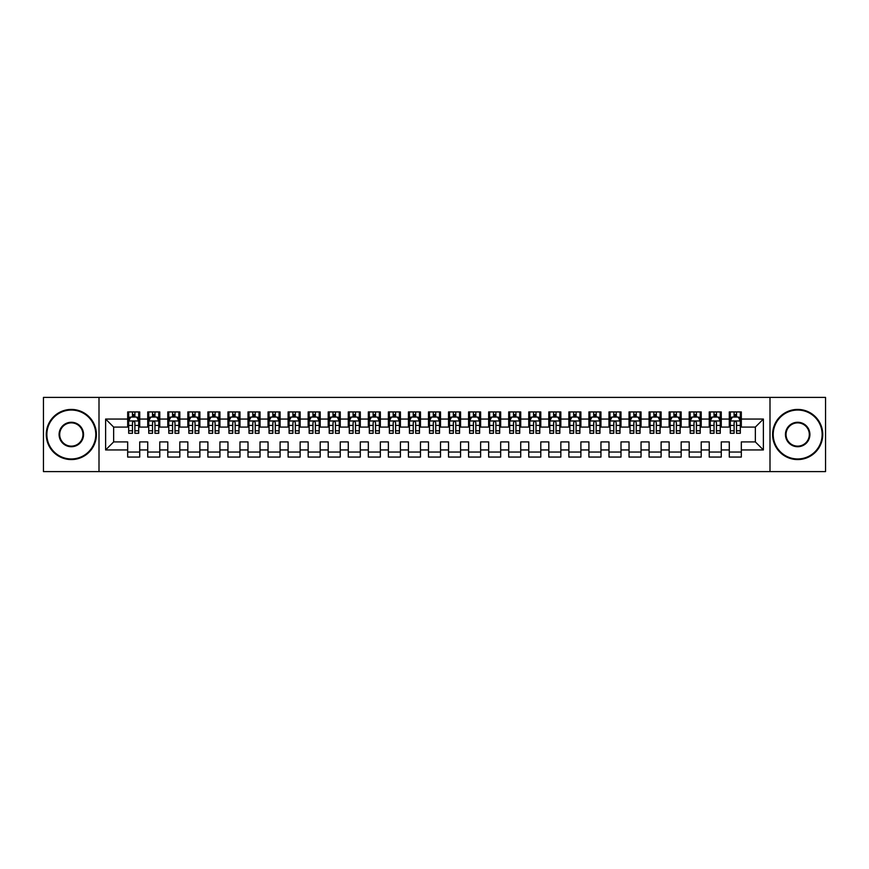 <?xml version="1.0" encoding="UTF-8"?>
<svg xmlns="http://www.w3.org/2000/svg" width="869" height="869" viewBox="0 0 869 869"><rect width="100%" height="100%" fill="white"/><g stroke="black" fill="none" stroke-linecap="round" stroke-linejoin="round"><path stroke-width="1.3" d="M769.999 471.595L825.55 471.595L825.55 397.405L769.999 397.405L769.999 471.595L99.001 471.595L99.001 397.405L43.45 397.405L43.45 471.595L99.001 471.595M769.999 397.405L99.001 397.405M105.616 449.946L105.616 419.054L127.678 419.054L127.678 427.081L113.643 427.081L113.643 441.919L105.616 449.946L127.678 449.946L127.678 457.061L139.713 457.061L139.713 449.946L147.73 449.946L147.73 457.061L159.766 457.061L159.766 449.946L167.782 449.946L167.782 457.061L179.818 457.061L179.818 449.946L187.834 449.946L187.834 457.061L199.87 457.061L199.87 449.946L207.887 449.946L207.887 457.061L219.922 457.061L219.922 449.946L227.95 449.946L227.95 457.061L239.974 457.061L239.974 449.946L248.002 449.946L248.002 457.061L260.027 457.061L260.027 449.946L268.054 449.946L268.054 457.061L280.09 457.061L280.09 449.946L288.106 449.946L288.106 457.061L300.142 457.061L300.142 449.946L308.158 449.946L308.158 457.061L320.194 457.061L320.194 449.946L328.21 449.946L328.21 457.061L340.246 457.061L340.246 449.946L348.273 449.946L348.273 457.061L360.298 457.061L360.298 449.946L368.326 449.946L368.326 457.061L380.35 457.061L380.35 449.946L388.378 449.946L388.378 457.061L400.413 457.061L400.413 449.946L408.43 449.946L408.43 457.061L420.466 457.061L420.466 449.946L428.482 449.946L428.482 457.061L440.518 457.061L440.518 449.946L448.534 449.946L448.534 457.061L460.57 457.061L460.57 449.946L468.587 449.946L468.587 457.061L480.622 457.061L480.622 449.946L488.65 449.946L488.65 457.061L500.674 457.061L500.674 449.946L508.702 449.946L508.702 457.061L520.727 457.061L520.727 449.946L528.754 449.946L528.754 457.061L540.79 457.061L540.79 449.946L548.806 449.946L548.806 457.061L560.842 457.061L560.842 449.946L568.858 449.946L568.858 457.061L580.894 457.061L580.894 449.946L588.91 449.946L588.91 457.061L600.946 457.061L600.946 449.946L608.973 449.946L608.973 457.061L620.998 457.061L620.998 449.946L629.026 449.946L629.026 457.061L641.05 457.061L641.05 449.946L649.078 449.946L649.078 457.061L661.113 457.061L661.113 449.946L669.13 449.946L669.13 457.061L681.166 457.061L681.166 449.946L689.182 449.946L689.182 457.061L701.218 457.061L701.218 449.946L709.234 449.946L709.234 457.061L721.27 457.061L721.27 449.946L729.287 449.946L729.287 457.061L741.322 457.061L741.322 441.919L755.357 441.919L755.357 427.081L741.322 427.081L741.322 419.054L763.384 419.054L763.384 449.946L741.322 449.946M741.322 419.054L741.322 411.939L729.287 411.939L729.287 419.054L721.27 419.054L721.27 411.939L709.234 411.939L709.234 419.054L701.218 419.054L701.218 411.939L689.182 411.939L689.182 419.054L681.166 419.054L681.166 411.939L669.13 411.939L669.13 419.054L661.113 419.054L661.113 411.939L649.078 411.939L649.078 419.054L641.05 419.054L641.05 411.939L629.026 411.939L629.026 419.054L620.998 419.054L620.998 411.939L608.973 411.939L608.973 419.054L600.946 419.054L600.946 411.939L588.91 411.939L588.91 419.054L580.894 419.054L580.894 411.939L568.858 411.939L568.858 419.054L560.842 419.054L560.842 411.939L548.806 411.939L548.806 419.054L540.79 419.054L540.79 411.939L528.754 411.939L528.754 419.054L520.727 419.054L520.727 411.939L508.702 411.939L508.702 419.054L500.674 419.054L500.674 411.939L488.65 411.939L488.65 419.054L480.622 419.054L480.622 411.939L468.587 411.939L468.587 419.054L460.57 419.054L460.57 411.939L448.534 411.939L448.534 419.054L440.518 419.054L440.518 411.939L428.482 411.939L428.482 419.054L420.466 419.054L420.466 411.939L408.43 411.939L408.43 419.054L400.413 419.054L400.413 411.939L388.378 411.939L388.378 419.054L380.35 419.054L380.35 411.939L368.326 411.939L368.326 419.054L360.298 419.054L360.298 411.939L348.273 411.939L348.273 419.054L340.246 419.054L340.246 411.939L328.21 411.939L328.21 419.054L320.194 419.054L320.194 411.939L308.158 411.939L308.158 419.054L300.142 419.054L300.142 411.939L288.106 411.939L288.106 419.054L280.09 419.054L280.09 411.939L268.054 411.939L268.054 419.054L260.027 419.054L260.027 411.939L248.002 411.939L248.002 419.054L239.974 419.054L239.974 411.939L227.95 411.939L227.95 419.054L219.922 419.054L219.922 411.939L207.887 411.939L207.887 419.054L199.87 419.054L199.87 411.939L187.834 411.939L187.834 419.054L179.818 419.054L179.818 411.939L167.782 411.939L167.782 419.054L159.766 419.054L159.766 411.939L147.73 411.939L147.73 419.054L139.713 419.054L139.713 411.939L127.678 411.939L127.678 419.054M721.27 449.946L721.27 441.919L729.287 441.919L729.287 449.946M763.384 419.054L755.357 427.081M701.218 449.946L701.218 441.919L709.234 441.919L709.234 449.946M729.287 419.054L729.287 427.081L721.27 427.081L721.27 419.054M681.166 449.946L681.166 441.919L689.182 441.919L689.182 449.946M709.234 419.054L709.234 427.081L701.218 427.081L701.218 419.054M661.113 449.946L661.113 441.919L669.13 441.919L669.13 449.946M689.182 419.054L689.182 427.081L681.166 427.081L681.166 419.054M641.05 449.946L641.05 441.919L649.078 441.919L649.078 449.946M669.13 419.054L669.13 427.081L661.113 427.081L661.113 419.054M620.998 449.946L620.998 441.919L629.026 441.919L629.026 449.946M649.078 419.054L649.078 427.081L641.05 427.081L641.05 419.054M600.946 449.946L600.946 441.919L608.973 441.919L608.973 449.946M629.026 419.054L629.026 427.081L620.998 427.081L620.998 419.054M580.894 449.946L580.894 441.919L588.91 441.919L588.91 449.946M608.973 419.054L608.973 427.081L600.946 427.081L600.946 419.054M560.842 449.946L560.842 441.919L568.858 441.919L568.858 449.946M588.91 419.054L588.91 427.081L580.894 427.081L580.894 419.054M540.79 449.946L540.79 441.919L548.806 441.919L548.806 449.946M568.858 419.054L568.858 427.081L560.842 427.081L560.842 419.054M520.727 449.946L520.727 441.919L528.754 441.919L528.754 449.946M548.806 419.054L548.806 427.081L540.79 427.081L540.79 419.054M500.674 449.946L500.674 441.919L508.702 441.919L508.702 449.946M528.754 419.054L528.754 427.081L520.727 427.081L520.727 419.054M480.622 449.946L480.622 441.919L488.65 441.919L488.65 449.946M508.702 419.054L508.702 427.081L500.674 427.081L500.674 419.054M460.57 449.946L460.57 441.919L468.587 441.919L468.587 449.946M488.65 419.054L488.65 427.081L480.622 427.081L480.622 419.054M440.518 449.946L440.518 441.919L448.534 441.919L448.534 449.946M468.587 419.054L468.587 427.081L460.57 427.081L460.57 419.054M420.466 449.946L420.466 441.919L428.482 441.919L428.482 449.946M448.534 419.054L448.534 427.081L440.518 427.081L440.518 419.054M400.413 449.946L400.413 441.919L408.43 441.919L408.43 449.946M428.482 419.054L428.482 427.081L420.466 427.081L420.466 419.054M380.35 449.946L380.35 441.919L388.378 441.919L388.378 449.946M408.43 419.054L408.43 427.081L400.413 427.081L400.413 419.054M360.298 449.946L360.298 441.919L368.326 441.919L368.326 449.946M388.378 419.054L388.378 427.081L380.35 427.081L380.35 419.054M340.246 449.946L340.246 441.919L348.273 441.919L348.273 449.946M368.326 419.054L368.326 427.081L360.298 427.081L360.298 419.054M320.194 449.946L320.194 441.919L328.21 441.919L328.21 449.946M348.273 419.054L348.273 427.081L340.246 427.081L340.246 419.054M300.142 449.946L300.142 441.919L308.158 441.919L308.158 449.946M328.21 419.054L328.21 427.081L320.194 427.081L320.194 419.054M280.09 449.946L280.09 441.919L288.106 441.919L288.106 449.946M308.158 419.054L308.158 427.081L300.142 427.081L300.142 419.054M260.027 449.946L260.027 441.919L268.054 441.919L268.054 449.946M288.106 419.054L288.106 427.081L280.09 427.081L280.09 419.054M239.974 449.946L239.974 441.919L248.002 441.919L248.002 449.946M268.054 419.054L268.054 427.081L260.027 427.081L260.027 419.054M219.922 449.946L219.922 441.919L227.95 441.919L227.95 449.946M248.002 419.054L248.002 427.081L239.974 427.081L239.974 419.054M199.87 449.946L199.87 441.919L207.887 441.919L207.887 449.946M227.95 419.054L227.95 427.081L219.922 427.081L219.922 419.054M179.818 449.946L179.818 441.919L187.834 441.919L187.834 449.946M207.887 419.054L207.887 427.081L199.87 427.081L199.87 419.054M159.766 449.946L159.766 441.919L167.782 441.919L167.782 449.946M187.834 419.054L187.834 427.081L179.818 427.081L179.818 419.054M139.713 449.946L139.713 441.919L147.73 441.919L147.73 449.946M167.782 419.054L167.782 427.081L159.766 427.081L159.766 419.054M113.643 441.919L127.678 441.919L127.678 449.946M147.73 419.054L147.73 427.081L139.713 427.081L139.713 419.054M729.287 416.957L730.297 416.957M740.323 416.957L741.322 416.957M709.234 416.957L710.245 416.957M720.271 416.957L721.27 416.957M689.182 416.957L690.182 416.957M700.218 416.957L701.218 416.957M669.13 416.957L670.129 416.957M680.155 416.957L681.166 416.957M649.078 416.957L650.077 416.957M660.103 416.957L661.113 416.957M629.026 416.957L630.025 416.957M640.051 416.957L641.05 416.957M608.973 416.957L609.973 416.957M619.999 416.957L620.998 416.957M588.91 416.957L589.921 416.957M599.947 416.957L600.946 416.957M568.858 416.957L569.868 416.957M579.895 416.957L580.894 416.957M548.806 416.957L549.805 416.957M559.832 416.957L560.842 416.957M528.754 416.957L529.753 416.957M539.779 416.957L540.79 416.957M508.702 416.957L509.701 416.957M519.727 416.957L520.727 416.957M488.65 416.957L489.649 416.957M499.675 416.957L500.674 416.957M468.587 416.957L469.597 416.957M479.623 416.957L480.622 416.957M448.534 416.957L449.545 416.957M459.571 416.957L460.57 416.957M428.482 416.957L429.482 416.957M439.518 416.957L440.518 416.957M408.43 416.957L409.429 416.957M419.455 416.957L420.466 416.957M388.378 416.957L389.377 416.957M399.403 416.957L400.413 416.957M368.326 416.957L369.325 416.957M379.351 416.957L380.35 416.957M348.273 416.957L349.273 416.957M359.299 416.957L360.298 416.957M328.21 416.957L329.221 416.957M339.247 416.957L340.246 416.957M308.158 416.957L309.168 416.957M319.195 416.957L320.194 416.957M288.106 416.957L289.105 416.957M299.132 416.957L300.142 416.957M268.054 416.957L269.053 416.957M279.079 416.957L280.09 416.957M248.002 416.957L249.001 416.957M259.027 416.957L260.027 416.957M227.95 416.957L228.949 416.957M238.975 416.957L239.974 416.957M207.887 416.957L208.897 416.957M218.923 416.957L219.922 416.957M187.834 416.957L188.845 416.957M198.871 416.957L199.87 416.957M167.782 416.957L168.782 416.957M178.818 416.957L179.818 416.957M147.73 416.957L148.729 416.957M158.755 416.957L159.766 416.957M127.678 416.957L128.677 416.957M138.703 416.957L139.713 416.957M127.678 452.043L139.713 452.043M147.73 452.043L159.766 452.043M167.782 452.043L179.818 452.043M187.834 452.043L199.87 452.043M207.887 452.043L219.922 452.043M227.95 452.043L239.974 452.043M248.002 452.043L260.027 452.043M268.054 452.043L280.09 452.043M288.106 452.043L300.142 452.043M308.158 452.043L320.194 452.043M328.21 452.043L340.246 452.043M348.273 452.043L360.298 452.043M368.326 452.043L380.35 452.043M388.378 452.043L400.413 452.043M408.43 452.043L420.466 452.043M428.482 452.043L440.518 452.043M448.534 452.043L460.57 452.043M468.587 452.043L480.622 452.043M488.65 452.043L500.674 452.043M508.702 452.043L520.727 452.043M528.754 452.043L540.79 452.043M548.806 452.043L560.842 452.043M568.858 452.043L580.894 452.043M588.91 452.043L600.946 452.043M608.973 452.043L620.998 452.043M629.026 452.043L641.05 452.043M649.078 452.043L661.113 452.043M669.13 452.043L681.166 452.043M689.182 452.043L701.218 452.043M709.234 452.043L721.27 452.043M729.287 452.043L741.322 452.043M105.616 419.054L113.643 427.081M755.357 441.919L763.384 449.946M134.891 414.546L132.49 414.546M138.703 430.785L134.891 430.785L134.891 433.294L138.703 433.294L138.703 421.063L136.705 417.055L130.687 417.055L128.677 421.063L128.677 433.294L132.49 433.294L132.49 430.785L128.677 430.785M128.677 421.063L128.677 411.939M138.703 421.063L138.703 411.939M132.49 417.055L132.49 411.939M134.891 411.939L134.891 417.055M134.891 430.785L134.891 422.573C134.098 421.02 133.294 421.02 132.49 422.573L132.49 430.785M134.891 416.957L132.49 416.957M154.954 414.546L152.542 414.546M158.755 430.785L154.954 430.785L154.954 433.294L158.755 433.294L158.755 421.063L156.757 417.055L150.739 417.055L148.729 421.063L148.729 433.294L152.542 433.294L152.542 430.785L148.729 430.785M148.729 421.063L148.729 411.939M158.755 421.063L158.755 411.939M152.542 417.055L152.542 411.939M154.954 411.939L154.954 417.055M154.954 430.785L154.954 422.573C154.15 421.02 153.346 421.02 152.542 422.573L152.542 430.785M154.954 416.957L152.542 416.957M175.006 414.546L172.594 414.546M178.818 430.785L175.006 430.785L175.006 433.294L178.818 433.294L178.818 421.063L176.809 417.055L170.791 417.055L168.782 421.063L168.782 433.294L172.594 433.294L172.594 430.785L168.782 430.785M168.782 421.063L168.782 411.939M178.818 421.063L178.818 411.939M172.594 417.055L172.594 411.939M175.006 411.939L175.006 417.055M175.006 430.785L175.006 422.573C174.202 421.02 173.398 421.02 172.594 422.573L172.594 430.785M175.006 416.957L172.594 416.957M71.323 458.962A24.462 24.462 0 0 0 95.786 434.5A24.462 24.462 0 0 0 71.323 410.038A24.462 24.462 0 0 0 46.861 434.5A24.462 24.462 0 0 0 71.323 458.962M71.323 409.429A25.071 25.071 0 0 1 96.394 434.5A25.071 25.071 0 0 1 71.323 459.571A25.071 25.071 0 0 1 46.253 434.5A25.071 25.071 0 0 1 71.323 409.429M71.323 446.731A12.231 12.231 0 0 1 59.092 434.5A12.231 12.231 0 0 1 71.323 422.269A12.231 12.231 0 0 1 83.554 434.5A12.231 12.231 0 0 1 71.323 446.731M71.323 422.866A11.634 11.634 0 0 0 59.689 434.5A11.634 11.634 0 0 0 71.323 446.134A11.634 11.634 0 0 0 82.957 434.5A11.634 11.634 0 0 0 71.323 422.866M797.677 458.962A24.462 24.462 0 0 0 822.139 434.5A24.462 24.462 0 0 0 797.677 410.038A24.462 24.462 0 0 0 773.214 434.5A24.462 24.462 0 0 0 797.677 458.962M797.677 409.429A25.071 25.071 0 0 1 822.747 434.5A25.071 25.071 0 0 1 797.677 459.571A25.071 25.071 0 0 1 772.606 434.5A25.071 25.071 0 0 1 797.677 409.429M797.677 446.731A12.231 12.231 0 0 1 785.446 434.5A12.231 12.231 0 0 1 797.677 422.269A12.231 12.231 0 0 1 809.908 434.5A12.231 12.231 0 0 1 797.677 446.731M797.677 422.866A11.634 11.634 0 0 0 786.043 434.5A11.634 11.634 0 0 0 797.677 446.134A11.634 11.634 0 0 0 809.311 434.5A11.634 11.634 0 0 0 797.677 422.866M195.058 414.546L192.646 414.546M198.871 430.785L195.058 430.785L195.058 433.294L198.871 433.294L198.871 421.063L196.861 417.055L190.843 417.055L188.845 421.063L188.845 433.294L192.646 433.294L192.646 430.785L188.845 430.785M188.845 421.063L188.845 411.939M198.871 421.063L198.871 411.939M192.646 417.055L192.646 411.939M195.058 411.939L195.058 417.055M195.058 430.785L195.058 422.573C194.254 421.02 193.45 421.02 192.646 422.573L192.646 430.785M195.058 416.957L192.646 416.957M215.11 414.546L212.709 414.546M218.923 430.785L215.11 430.785L215.11 433.294L218.923 433.294L218.923 421.063L216.913 417.055L210.895 417.055L208.897 421.063L208.897 433.294L212.709 433.294L212.709 430.785L208.897 430.785M208.897 421.063L208.897 411.939M218.923 421.063L218.923 411.939M212.709 417.055L212.709 411.939M215.11 411.939L215.11 417.055M215.11 430.785L215.11 422.573C214.306 421.02 213.502 421.02 212.709 422.573L212.709 430.785M215.11 416.957L212.709 416.957M235.162 414.546L232.762 414.546M238.975 430.785L235.162 430.785L235.162 433.294L238.975 433.294L238.975 421.063L236.965 417.055L230.958 417.055L228.949 421.063L228.949 433.294L232.762 433.294L232.762 430.785L228.949 430.785M228.949 421.063L228.949 411.939M238.975 421.063L238.975 411.939M232.762 417.055L232.762 411.939M235.162 411.939L235.162 417.055M235.162 430.785L235.162 422.573C234.358 421.02 233.565 421.02 232.762 422.573L232.762 430.785M235.162 416.957L232.762 416.957M255.214 414.546L252.814 414.546M259.027 430.785L255.214 430.785L255.214 433.294L259.027 433.294L259.027 421.063L257.028 417.055L251.011 417.055L249.001 421.063L249.001 433.294L252.814 433.294L252.814 430.785L249.001 430.785M249.001 421.063L249.001 411.939M259.027 421.063L259.027 411.939M252.814 417.055L252.814 411.939M255.214 411.939L255.214 417.055M255.214 430.785L255.214 422.573C254.421 421.02 253.618 421.02 252.814 422.573L252.814 430.785M255.214 416.957L252.814 416.957M275.277 414.546L272.866 414.546M279.079 430.785L275.277 430.785L275.277 433.294L279.079 433.294L279.079 421.063L277.081 417.055L271.063 417.055L269.053 421.063L269.053 433.294L272.866 433.294L272.866 430.785L269.053 430.785M269.053 421.063L269.053 411.939M279.079 421.063L279.079 411.939M272.866 417.055L272.866 411.939M275.277 411.939L275.277 417.055M275.277 430.785L275.277 422.573C274.474 421.02 273.67 421.02 272.866 422.573L272.866 430.785M275.277 416.957L272.866 416.957M295.33 414.546L292.918 414.546M299.132 430.785L295.33 430.785L295.33 433.294L299.132 433.294L299.132 421.063L297.133 417.055L291.115 417.055L289.105 421.063L289.105 433.294L292.918 433.294L292.918 430.785L289.105 430.785M289.105 421.063L289.105 411.939M299.132 421.063L299.132 411.939M292.918 417.055L292.918 411.939M295.33 411.939L295.33 417.055M295.33 430.785L295.33 422.573C294.526 421.02 293.722 421.02 292.918 422.573L292.918 430.785M295.33 416.957L292.918 416.957M315.382 414.546L312.97 414.546M319.195 430.785L315.382 430.785L315.382 433.294L319.195 433.294L319.195 421.063L317.185 417.055L311.167 417.055L309.168 421.063L309.168 433.294L312.97 433.294L312.97 430.785L309.168 430.785M309.168 421.063L309.168 411.939M319.195 421.063L319.195 411.939M312.97 417.055L312.97 411.939M315.382 411.939L315.382 417.055M315.382 430.785L315.382 422.573C314.578 421.02 313.774 421.02 312.97 422.573L312.97 430.785M315.382 416.957L312.97 416.957M335.434 414.546L333.023 414.546M339.247 430.785L335.434 430.785L335.434 433.294L339.247 433.294L339.247 421.063L337.237 417.055L331.219 417.055L329.221 421.063L329.221 433.294L333.023 433.294L333.023 430.785L329.221 430.785M329.221 421.063L329.221 411.939M339.247 421.063L339.247 411.939M333.023 417.055L333.023 411.939M335.434 411.939L335.434 417.055M335.434 430.785L335.434 422.573C334.63 421.02 333.826 421.02 333.023 422.573L333.023 430.785M335.434 416.957L333.023 416.957M355.486 414.546L353.086 414.546M359.299 430.785L355.486 430.785L355.486 433.294L359.299 433.294L359.299 421.063L357.289 417.055L351.272 417.055L349.273 421.063L349.273 433.294L353.086 433.294L353.086 430.785L349.273 430.785M349.273 421.063L349.273 411.939M359.299 421.063L359.299 411.939M353.086 417.055L353.086 411.939M355.486 411.939L355.486 417.055M355.486 430.785L355.486 422.573C354.682 421.02 353.889 421.02 353.086 422.573L353.086 430.785M355.486 416.957L353.086 416.957M375.538 414.546L373.138 414.546M379.351 430.785L375.538 430.785L375.538 433.294L379.351 433.294L379.351 421.063L377.342 417.055L371.335 417.055L369.325 421.063L369.325 433.294L373.138 433.294L373.138 430.785L369.325 430.785M369.325 421.063L369.325 411.939M379.351 421.063L379.351 411.939M373.138 417.055L373.138 411.939M375.538 411.939L375.538 417.055M375.538 430.785L375.538 422.573C374.745 421.02 373.942 421.02 373.138 422.573L373.138 430.785M375.538 416.957L373.138 416.957M395.591 414.546L393.19 414.546M399.403 430.785L395.591 430.785L395.591 433.294L399.403 433.294L399.403 421.063L397.405 417.055L391.387 417.055L389.377 421.063L389.377 433.294L393.19 433.294L393.19 430.785L389.377 430.785M389.377 421.063L389.377 411.939M399.403 421.063L399.403 411.939M393.19 417.055L393.19 411.939M395.591 411.939L395.591 417.055M395.591 430.785L395.591 422.573C394.798 421.02 393.994 421.02 393.19 422.573L393.19 430.785M395.591 416.957L393.19 416.957M415.654 414.546L413.242 414.546M419.455 430.785L415.654 430.785L415.654 433.294L419.455 433.294L419.455 421.063L417.457 417.055L411.439 417.055L409.429 421.063L409.429 433.294L413.242 433.294L413.242 430.785L409.429 430.785M409.429 421.063L409.429 411.939M419.455 421.063L419.455 411.939M413.242 417.055L413.242 411.939M415.654 411.939L415.654 417.055M415.654 430.785L415.654 422.573C414.85 421.02 414.046 421.02 413.242 422.573L413.242 430.785M415.654 416.957L413.242 416.957M435.706 414.546L433.294 414.546M439.518 430.785L435.706 430.785L435.706 433.294L439.518 433.294L439.518 421.063L437.509 417.055L431.491 417.055L429.482 421.063L429.482 433.294L433.294 433.294L433.294 430.785L429.482 430.785M429.482 421.063L429.482 411.939M439.518 421.063L439.518 411.939M433.294 417.055L433.294 411.939M435.706 411.939L435.706 417.055M435.706 430.785L435.706 422.573C434.902 421.02 434.098 421.02 433.294 422.573L433.294 430.785M435.706 416.957L433.294 416.957M455.758 414.546L453.346 414.546M459.571 430.785L455.758 430.785L455.758 433.294L459.571 433.294L459.571 421.063L457.561 417.055L451.543 417.055L449.545 421.063L449.545 433.294L453.346 433.294L453.346 430.785L449.545 430.785M449.545 421.063L449.545 411.939M459.571 421.063L459.571 411.939M453.346 417.055L453.346 411.939M455.758 411.939L455.758 417.055M455.758 430.785L455.758 422.573C454.954 421.02 454.15 421.02 453.346 422.573L453.346 430.785M455.758 416.957L453.346 416.957M475.81 414.546L473.409 414.546M479.623 430.785L475.81 430.785L475.81 433.294L479.623 433.294L479.623 421.063L477.613 417.055L471.595 417.055L469.597 421.063L469.597 433.294L473.409 433.294L473.409 430.785L469.597 430.785M469.597 421.063L469.597 411.939M479.623 421.063L479.623 411.939M473.409 417.055L473.409 411.939M475.81 411.939L475.81 417.055M475.81 430.785L475.81 422.573C475.006 421.02 474.202 421.02 473.409 422.573L473.409 430.785M475.81 416.957L473.409 416.957M495.862 414.546L493.462 414.546M499.675 430.785L495.862 430.785L495.862 433.294L499.675 433.294L499.675 421.063L497.665 417.055L491.658 417.055L489.649 421.063L489.649 433.294L493.462 433.294L493.462 430.785L489.649 430.785M489.649 421.063L489.649 411.939M499.675 421.063L499.675 411.939M493.462 417.055L493.462 411.939M495.862 411.939L495.862 417.055M495.862 430.785L495.862 422.573C495.058 421.02 494.265 421.02 493.462 422.573L493.462 430.785M495.862 416.957L493.462 416.957M515.914 414.546L513.514 414.546M519.727 430.785L515.914 430.785L515.914 433.294L519.727 433.294L519.727 421.063L517.728 417.055L511.711 417.055L509.701 421.063L509.701 433.294L513.514 433.294L513.514 430.785L509.701 430.785M509.701 421.063L509.701 411.939M519.727 421.063L519.727 411.939M513.514 417.055L513.514 411.939M515.914 411.939L515.914 417.055M515.914 430.785L515.914 422.573C515.121 421.02 514.318 421.02 513.514 422.573L513.514 430.785M515.914 416.957L513.514 416.957M535.977 414.546L533.566 414.546M539.779 430.785L535.977 430.785L535.977 433.294L539.779 433.294L539.779 421.063L537.781 417.055L531.763 417.055L529.753 421.063L529.753 433.294L533.566 433.294L533.566 430.785L529.753 430.785M529.753 421.063L529.753 411.939M539.779 421.063L539.779 411.939M533.566 417.055L533.566 411.939M535.977 411.939L535.977 417.055M535.977 430.785L535.977 422.573C535.174 421.02 534.37 421.02 533.566 422.573L533.566 430.785M535.977 416.957L533.566 416.957M556.03 414.546L553.618 414.546M559.832 430.785L556.03 430.785L556.03 433.294L559.832 433.294L559.832 421.063L557.833 417.055L551.815 417.055L549.805 421.063L549.805 433.294L553.618 433.294L553.618 430.785L549.805 430.785M549.805 421.063L549.805 411.939M559.832 421.063L559.832 411.939M553.618 417.055L553.618 411.939M556.03 411.939L556.03 417.055M556.03 430.785L556.03 422.573C555.226 421.02 554.422 421.02 553.618 422.573L553.618 430.785M556.03 416.957L553.618 416.957M576.082 414.546L573.67 414.546M579.895 430.785L576.082 430.785L576.082 433.294L579.895 433.294L579.895 421.063L577.885 417.055L571.867 417.055L569.868 421.063L569.868 433.294L573.67 433.294L573.67 430.785L569.868 430.785M569.868 421.063L569.868 411.939M579.895 421.063L579.895 411.939M573.67 417.055L573.67 411.939M576.082 411.939L576.082 417.055M576.082 430.785L576.082 422.573C575.278 421.02 574.474 421.02 573.67 422.573L573.67 430.785M576.082 416.957L573.67 416.957M596.134 414.546L593.723 414.546M599.947 430.785L596.134 430.785L596.134 433.294L599.947 433.294L599.947 421.063L597.937 417.055L591.919 417.055L589.921 421.063L589.921 433.294L593.723 433.294L593.723 430.785L589.921 430.785M589.921 421.063L589.921 411.939M599.947 421.063L599.947 411.939M593.723 417.055L593.723 411.939M596.134 411.939L596.134 417.055M596.134 430.785L596.134 422.573C595.33 421.02 594.526 421.02 593.723 422.573L593.723 430.785M596.134 416.957L593.723 416.957M616.186 414.546L613.786 414.546M619.999 430.785L616.186 430.785L616.186 433.294L619.999 433.294L619.999 421.063L617.989 417.055L611.972 417.055L609.973 421.063L609.973 433.294L613.786 433.294L613.786 430.785L609.973 430.785M609.973 421.063L609.973 411.939M619.999 421.063L619.999 411.939M613.786 417.055L613.786 411.939M616.186 411.939L616.186 417.055M616.186 430.785L616.186 422.573C615.382 421.02 614.589 421.02 613.786 422.573L613.786 430.785M616.186 416.957L613.786 416.957M636.238 414.546L633.838 414.546M640.051 430.785L636.238 430.785L636.238 433.294L640.051 433.294L640.051 421.063L638.042 417.055L632.035 417.055L630.025 421.063L630.025 433.294L633.838 433.294L633.838 430.785L630.025 430.785M630.025 421.063L630.025 411.939M640.051 421.063L640.051 411.939M633.838 417.055L633.838 411.939M636.238 411.939L636.238 417.055M636.238 430.785L636.238 422.573C635.445 421.02 634.642 421.02 633.838 422.573L633.838 430.785M636.238 416.957L633.838 416.957M656.291 414.546L653.89 414.546M660.103 430.785L656.291 430.785L656.291 433.294L660.103 433.294L660.103 421.063L658.105 417.055L652.087 417.055L650.077 421.063L650.077 433.294L653.89 433.294L653.89 430.785L650.077 430.785M650.077 421.063L650.077 411.939M660.103 421.063L660.103 411.939M653.89 417.055L653.89 411.939M656.291 411.939L656.291 417.055M656.291 430.785L656.291 422.573C655.498 421.02 654.694 421.02 653.89 422.573L653.89 430.785M656.291 416.957L653.89 416.957M676.354 414.546L673.942 414.546M680.155 430.785L676.354 430.785L676.354 433.294L680.155 433.294L680.155 421.063L678.157 417.055L672.139 417.055L670.129 421.063L670.129 433.294L673.942 433.294L673.942 430.785L670.129 430.785M670.129 421.063L670.129 411.939M680.155 421.063L680.155 411.939M673.942 417.055L673.942 411.939M676.354 411.939L676.354 417.055M676.354 430.785L676.354 422.573C675.55 421.02 674.746 421.02 673.942 422.573L673.942 430.785M676.354 416.957L673.942 416.957M696.406 414.546L693.994 414.546M700.218 430.785L696.406 430.785L696.406 433.294L700.218 433.294L700.218 421.063L698.209 417.055L692.191 417.055L690.182 421.063L690.182 433.294L693.994 433.294L693.994 430.785L690.182 430.785M690.182 421.063L690.182 411.939M700.218 421.063L700.218 411.939M693.994 417.055L693.994 411.939M696.406 411.939L696.406 417.055M696.406 430.785L696.406 422.573C695.602 421.02 694.798 421.02 693.994 422.573L693.994 430.785M696.406 416.957L693.994 416.957M716.458 414.546L714.046 414.546M720.271 430.785L716.458 430.785L716.458 433.294L720.271 433.294L720.271 421.063L718.261 417.055L712.243 417.055L710.245 421.063L710.245 433.294L714.046 433.294L714.046 430.785L710.245 430.785M710.245 421.063L710.245 411.939M720.271 421.063L720.271 411.939M714.046 417.055L714.046 411.939M716.458 411.939L716.458 417.055M716.458 430.785L716.458 422.573C715.654 421.02 714.85 421.02 714.046 422.573L714.046 430.785M716.458 416.957L714.046 416.957M736.51 414.546L734.109 414.546M740.323 430.785L736.51 430.785L736.51 433.294L740.323 433.294L740.323 421.063L738.313 417.055L732.295 417.055L730.297 421.063L730.297 433.294L734.109 433.294L734.109 430.785L730.297 430.785M730.297 421.063L730.297 411.939M740.323 421.063L740.323 411.939M734.109 417.055L734.109 411.939M736.51 411.939L736.51 417.055M736.51 430.785L736.51 422.573C735.706 421.02 734.902 421.02 734.109 422.573L734.109 430.785M736.51 416.957L734.109 416.957M138.66 420.965L128.731 420.965M128.677 417.294L130.567 417.294M136.824 417.294L138.703 417.294M132.49 425.408L128.677 425.408M138.703 425.408L134.891 425.408M134.891 415.827L132.49 415.827M158.712 420.965L148.784 420.965M148.729 417.294L150.619 417.294M156.876 417.294L158.755 417.294M152.542 425.408L148.729 425.408M158.755 425.408L154.954 425.408M154.954 415.827L152.542 415.827M178.764 420.965L168.836 420.965M168.782 417.294L170.672 417.294M176.928 417.294L178.818 417.294M172.594 425.408L168.782 425.408M178.818 425.408L175.006 425.408M175.006 415.827L172.594 415.827M198.816 420.965L188.888 420.965M188.845 417.294L190.724 417.294M196.981 417.294L198.871 417.294M192.646 425.408L188.845 425.408M198.871 425.408L195.058 425.408M195.058 415.827L192.646 415.827M218.869 420.965L208.94 420.965M208.897 417.294L210.776 417.294M217.033 417.294L218.923 417.294M212.709 425.408L208.897 425.408M218.923 425.408L215.11 425.408M215.11 415.827L212.709 415.827M238.921 420.965L229.003 420.965M228.949 417.294L230.828 417.294M237.085 417.294L238.975 417.294M232.762 425.408L228.949 425.408M238.975 425.408L235.162 425.408M235.162 415.827L232.762 415.827M258.984 420.965L249.055 420.965M249.001 417.294L250.891 417.294M257.148 417.294L259.027 417.294M252.814 425.408L249.001 425.408M259.027 425.408L255.214 425.408M255.214 415.827L252.814 415.827M279.036 420.965L269.108 420.965M269.053 417.294L270.943 417.294M277.2 417.294L279.079 417.294M272.866 425.408L269.053 425.408M279.079 425.408L275.277 425.408M275.277 415.827L272.866 415.827M299.088 420.965L289.16 420.965M289.105 417.294L290.996 417.294M297.252 417.294L299.132 417.294M292.918 425.408L289.105 425.408M299.132 425.408L295.33 425.408M295.33 415.827L292.918 415.827M319.14 420.965L309.212 420.965M309.168 417.294L311.048 417.294M317.304 417.294L319.195 417.294M312.97 425.408L309.168 425.408M319.195 425.408L315.382 425.408M315.382 415.827L312.97 415.827M339.192 420.965L329.264 420.965M329.221 417.294L331.1 417.294M337.357 417.294L339.247 417.294M333.023 425.408L329.221 425.408M339.247 425.408L335.434 425.408M335.434 415.827L333.023 415.827M359.245 420.965L349.316 420.965M349.273 417.294L351.152 417.294M357.409 417.294L359.299 417.294M353.086 425.408L349.273 425.408M359.299 425.408L355.486 425.408M355.486 415.827L353.086 415.827M379.297 420.965L369.379 420.965M369.325 417.294L371.215 417.294M377.472 417.294L379.351 417.294M373.138 425.408L369.325 425.408M379.351 425.408L375.538 425.408M375.538 415.827L373.138 415.827M399.36 420.965L389.431 420.965M389.377 417.294L391.267 417.294M397.524 417.294L399.403 417.294M393.19 425.408L389.377 425.408M399.403 425.408L395.591 425.408M395.591 415.827L393.19 415.827M419.412 420.965L409.484 420.965M409.429 417.294L411.319 417.294M417.576 417.294L419.455 417.294M413.242 425.408L409.429 425.408M419.455 425.408L415.654 425.408M415.654 415.827L413.242 415.827M439.464 420.965L429.536 420.965M429.482 417.294L431.372 417.294M437.628 417.294L439.518 417.294M433.294 425.408L429.482 425.408M439.518 425.408L435.706 425.408M435.706 415.827L433.294 415.827M459.516 420.965L449.588 420.965M449.545 417.294L451.424 417.294M457.681 417.294L459.571 417.294M453.346 425.408L449.545 425.408M459.571 425.408L455.758 425.408M455.758 415.827L453.346 415.827M479.569 420.965L469.64 420.965M469.597 417.294L471.476 417.294M477.733 417.294L479.623 417.294M473.409 425.408L469.597 425.408M479.623 425.408L475.81 425.408M475.81 415.827L473.409 415.827M499.621 420.965L489.703 420.965M489.649 417.294L491.528 417.294M497.785 417.294L499.675 417.294M493.462 425.408L489.649 425.408M499.675 425.408L495.862 425.408M495.862 415.827L493.462 415.827M519.684 420.965L509.755 420.965M509.701 417.294L511.591 417.294M517.848 417.294L519.727 417.294M513.514 425.408L509.701 425.408M519.727 425.408L515.914 425.408M515.914 415.827L513.514 415.827M539.736 420.965L529.808 420.965M529.753 417.294L531.643 417.294M537.9 417.294L539.779 417.294M533.566 425.408L529.753 425.408M539.779 425.408L535.977 425.408M535.977 415.827L533.566 415.827M559.788 420.965L549.86 420.965M549.805 417.294L551.696 417.294M557.952 417.294L559.832 417.294M553.618 425.408L549.805 425.408M559.832 425.408L556.03 425.408M556.03 415.827L553.618 415.827M579.84 420.965L569.912 420.965M569.868 417.294L571.748 417.294M578.004 417.294L579.895 417.294M573.67 425.408L569.868 425.408M579.895 425.408L576.082 425.408M576.082 415.827L573.67 415.827M599.892 420.965L589.964 420.965M589.921 417.294L591.8 417.294M598.057 417.294L599.947 417.294M593.723 425.408L589.921 425.408M599.947 425.408L596.134 425.408M596.134 415.827L593.723 415.827M619.945 420.965L610.016 420.965M609.973 417.294L611.852 417.294M618.109 417.294L619.999 417.294M613.786 425.408L609.973 425.408M619.999 425.408L616.186 425.408M616.186 415.827L613.786 415.827M639.997 420.965L630.079 420.965M630.025 417.294L631.915 417.294M638.172 417.294L640.051 417.294M633.838 425.408L630.025 425.408M640.051 425.408L636.238 425.408M636.238 415.827L633.838 415.827M660.06 420.965L650.131 420.965M650.077 417.294L651.967 417.294M658.224 417.294L660.103 417.294M653.89 425.408L650.077 425.408M660.103 425.408L656.291 425.408M656.291 415.827L653.89 415.827M680.112 420.965L670.184 420.965M670.129 417.294L672.019 417.294M678.276 417.294L680.155 417.294M673.942 425.408L670.129 425.408M680.155 425.408L676.354 425.408M676.354 415.827L673.942 415.827M700.164 420.965L690.236 420.965M690.182 417.294L692.072 417.294M698.328 417.294L700.218 417.294M693.994 425.408L690.182 425.408M700.218 425.408L696.406 425.408M696.406 415.827L693.994 415.827M720.216 420.965L710.288 420.965M710.245 417.294L712.124 417.294M718.381 417.294L720.271 417.294M714.046 425.408L710.245 425.408M720.271 425.408L716.458 425.408M716.458 415.827L714.046 415.827M740.269 420.965L730.34 420.965M730.297 417.294L732.176 417.294M738.433 417.294L740.323 417.294M734.109 425.408L730.297 425.408M740.323 425.408L736.51 425.408M736.51 415.827L734.109 415.827"/></g></svg>

